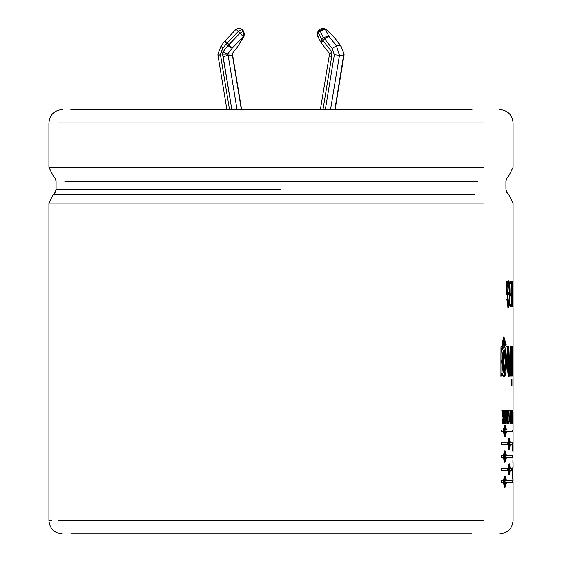 <?xml version="1.0" encoding="UTF-8"?>
<svg xmlns="http://www.w3.org/2000/svg" width="562" height="562" viewBox="0 0 562 562"><rect width="100%" height="100%" fill="white"/><g stroke="black" fill="none" stroke-linecap="round" stroke-linejoin="round"><path stroke-width="0.84" d="M243.929 31.598L243.613 36.565L232.176 48.191L227.701 53.903L232.001 53.903L232.415 55.259L232.001 53.903L227.694 54.107L228.116 55.259L232.415 55.259L241.337 109.52L232.415 55.259L228.116 55.259L223.163 56.755L231.839 109.52L222.545 54.107L222.938 51.971L222.545 54.107L227.694 54.107L222.938 51.971L227.898 45.634L226.388 43.703L222.657 48.473L220.452 54.107L218.175 54.107L220.452 54.107L220.487 54.872L217.965 55.28L226.893 109.52L217.965 55.28L220.501 54.865L229.493 109.52L220.487 54.872L222.657 48.473L221.344 45.782M221.056 45.894L222.657 48.473L226.388 43.703L224.688 41.251L221.056 45.894L224.688 41.251L227.898 45.634L228.959 44.756L240.016 33.137L238.506 31.205L227.448 42.824L228.959 44.756L227.448 42.824L226.388 43.703L238.506 31.205L240.016 33.137L243.234 31.451L244.484 34.008L243.613 31.451L242.103 29.519L243.234 31.451L241.723 29.519L238.506 31.205L242.103 29.519L243.901 31.556L242.391 29.624L243.901 31.556L244.161 36.094L237.016 47.714L243.613 36.565L244.484 34.008L243.234 31.451L240.016 33.137L227.898 45.634L222.938 51.971L227.701 53.903L232.176 48.191L227.898 45.634L232.176 48.191L228.959 44.756L232.176 48.191L243.234 36.565L240.016 33.137L243.234 36.565L244.098 34.008L243.234 36.565L243.613 36.565L243.613 31.451L244.484 34.008L243.613 36.565L237.016 47.714L232.001 53.903M318.204 36.565L317.509 35.828L318.38 32.729L318.204 31.451L318.38 32.729L319.897 30.798L318.38 32.729L321.822 39.396L323.333 37.471L319.455 29.596L322.553 28.1L326.03 29.196L333.428 36.291L340.937 45.894L333.133 36.193L326.136 29.519L319.897 29.119L325.398 29.519L322.553 28.1L321.352 28.318M340.642 45.782L344.084 54.107L340.642 45.782L336.35 45.782L339.469 55.259L330.54 109.52L339.469 55.259L343.761 55.259L339.469 55.259L336.35 45.782L340.642 45.782L333.133 36.193L326.136 29.519L325.398 29.519L328.84 36.193L336.35 45.782L328.84 36.193L325.398 29.519L319.897 30.798L325.398 29.519L322.553 28.1M320.389 109.52L329.297 55.371L331.671 56.755L322.988 109.52L331.671 56.755L331.889 51.971L331.671 56.755L329.297 55.371L320.389 109.52M329.318 55.329L329.711 53.79L321.352 43.126L323.052 40.675L331.889 51.971L323.052 40.675L324.562 38.75L323.052 40.675L321.822 39.396L323.052 40.675L321.352 43.126L329.732 53.833L331.889 51.971M280.993 167.413L48.915 167.413L280.993 167.413L48.915 167.413L280.993 167.413L280.993 122.916L57.977 122.916L280.993 122.916L280.993 109.52L70.854 109.52L471.982 109.52L280.993 109.52L280.993 122.916L483.678 122.916L280.993 122.916L280.993 167.413L483.678 167.413L280.993 167.413M280.993 176.018L53.32 176.018L479.829 176.018L280.993 176.018L280.993 181.4L477.426 181.4L64.862 181.4L280.993 181.4L280.993 189.092L56.074 189.092L280.993 189.092L280.993 176.018L53.32 176.018L280.993 176.018M474.721 194.473L53.32 194.473L474.721 194.473M280.993 203.079L48.915 203.079L483.678 203.079L48.915 203.079L280.993 203.079L280.993 520.503L57.97 520.503L280.993 520.503L280.993 203.079M70.854 533.9L280.993 533.9L280.993 520.503L483.678 520.503L280.993 520.503L280.993 533.9L471.982 533.9L70.854 533.9M51.83 122.916L48.915 122.916C49.723 114.796 54.184 110.328 62.305 109.52M51.83 520.503L48.915 520.503C49.723 528.631 54.184 533.092 62.305 533.9M510.429 304.316L510.429 306.873L510.429 304.316L511.736 304.316L511.736 295.879L510.528 295.879L510.528 293.329L511.736 293.329L511.736 283.747L510.38 283.747L510.38 281.197L510.38 283.747M512.038 281.197L512.038 306.873L512.038 281.197M512.628 375.978L513.043 362.848L513.043 385.743L513.043 362.848L512.277 375.978L512.832 364.942L512.144 346.656L512.53 346.656L512.944 361.598L513.043 346.656L512.944 361.598L512.284 361.598L512.944 361.598L512.53 346.656M499.681 109.52C507.809 110.328 512.27 114.796 513.078 122.916L513.078 167.413L508.673 176.018L506.643 178.379L505.919 181.4L505.919 189.092L506.643 192.113L508.673 194.473L513.078 203.079L513.078 385.743L513.078 346.656L512.418 346.656M511.975 379.287L511.975 385.743L511.511 385.743L511.511 379.287L511.975 379.287L511.975 385.743M502.175 373.428L502.175 375.978L500.939 375.978L500.974 346.754L506.214 344.766L505.133 344.766L502.273 349.845C508.013 332.999 507.781 391.054 502.175 373.428L501.55 373.428L502.175 373.428L502.175 375.978M512.699 467.767L512.221 479.175L512.727 479.175L512.502 473.106L512.727 479.175L512.221 479.175L513.001 467.767M512.895 462.435L513.057 451.04L512.895 462.435M513.071 442.849L513.064 444.5L510.163 444.5C509.558 450.78 508.877 450.78 508.118 444.5L501.213 444.5L501.213 442.849L508.118 442.849C508.877 436.569 509.558 436.569 510.163 442.849L513.071 442.849L509.509 442.849L510.163 442.849L509.207 438.002L508.118 442.849L501.213 442.849L501.213 444.5L508.118 444.5L509.207 449.347L510.163 444.5L509.509 444.5L513.064 444.5L513.071 442.849M512.389 470.148L512.46 468.497L512.389 470.148L510.163 470.148C509.558 476.428 508.877 476.428 508.118 470.148L501.213 470.148L501.213 468.497L508.118 468.497C508.877 462.217 509.558 462.217 510.163 468.497L512.46 468.497L509.509 468.497L510.163 468.497L509.207 463.65L508.118 468.497L501.213 468.497L501.213 470.148L508.118 470.148L509.207 474.995L510.163 470.148L509.509 470.148L510.163 470.148M512.895 422.069L512.888 411.784M513.064 410.513L513.078 385.743M511.406 423.348L511.771 410.513L512.221 422.069L512.221 423.348L511.406 423.348L511.406 422.069M509.032 410.295L509.032 423.558L509.032 410.295L509.032 423.558L509.032 410.295L508.378 410.295M504.824 423.348L504.824 410.513L505.21 410.513L505.21 423.348L504.824 423.348L504.824 410.513M502.4 423.348L503.721 417.137L502.4 423.348L501.95 423.348L503.088 417.959L501.824 410.513L502.273 410.513L503.355 416.849L503.721 410.513L504.128 410.513L504.128 423.348L503.721 423.348L503.721 417.137L503.011 417.482L503.721 417.137L503.721 423.348M507.296 423.348L506.25 413.049L506.25 423.348L505.891 423.348L505.891 410.513L506.334 410.513L507.367 420.805L507.69 410.513L507.69 423.348L507.296 423.348L506.25 413.049L505.61 413.049L506.25 413.049L506.25 423.348M510.078 410.513L510.415 416.892L510.078 410.513L511.006 416.217L511.195 410.513L511.195 423.348C510.282 423.931 510.022 421.781 510.415 416.892C510.022 421.781 510.282 423.931 511.195 423.348L511.195 410.513L510.542 410.513M512.305 423.348L512.27 410.513L512.642 416.849L512.797 410.513L512.797 423.348L512.72 417.137L512.305 423.348L512.27 410.513M503.475 482.477L505.006 487.324L506.404 482.477L512.432 482.477L506.404 482.477C505.505 488.75 504.528 488.75 503.475 482.477L501.213 482.477L501.213 480.826L503.475 480.826C504.528 474.546 505.505 474.546 506.404 480.826L512.432 480.826L505.765 480.826L506.404 480.826L505.006 475.979L503.475 480.826M503.475 457.32L505.006 462.168L506.404 457.32L512.846 457.32L512.888 455.67L512.846 457.32L506.404 457.32C505.505 463.601 504.528 463.601 503.475 457.32L501.213 457.32L501.213 455.67L503.475 455.67C504.528 449.396 505.505 449.396 506.404 455.67L512.888 455.67L505.765 455.67L506.404 455.67L505.006 450.822L503.475 455.67M503.475 430.021C504.528 423.741 505.505 423.741 506.404 430.021L512.432 430.021L505.765 430.021L506.404 430.021L505.006 425.174L503.475 430.021L501.213 430.021L501.213 431.672L501.213 430.021M503.475 431.672L505.006 436.519L506.404 431.672L512.432 431.672L506.404 431.672C505.505 437.953 504.528 437.953 503.475 431.672L501.213 431.672M508.357 346.656C507.957 358.022 508.259 366.782 509.249 372.936C510.24 366.705 510.542 357.945 510.156 346.656L510.795 346.656L510.795 375.978L510.205 375.978L510.205 373.365C507.093 384.907 507.226 358.212 507.458 346.656L508.357 346.656L509.193 372.943L510.156 346.656M511.975 346.656L511.975 375.978L511.511 375.978L511.511 346.656L511.975 346.656L511.975 375.978M511.947 281.197L512.614 281.197L513.008 301.794L513.064 281.197L513.064 306.873L512.572 286.276L512.354 306.873L512.354 281.197L513.008 301.794L512.347 301.794L513.008 301.794L513.008 281.197M507.444 281.197L507.444 283.936C512.066 268.587 509.495 329.353 506.917 299.216L507.584 299.216L507.521 292.05L508.736 292.05L508.736 294.6L506.889 294.6L506.889 281.197L507.444 281.197L507.444 283.936L506.798 283.936L507.444 283.936L506.889 289.95L507.437 283.936L508.54 280.768L510.029 294.059L508.547 307.295L506.917 299.216L507.851 304.745M280.993 189.092L56.074 189.092L280.993 189.092M503.721 410.513L503.355 416.849L502.716 416.849L503.355 416.849L502.273 410.513M501.824 410.513L503.088 417.959L501.95 423.348M504.128 423.348L504.128 410.513M503.489 416.154L503.489 417.137L503.489 416.154M505.21 423.348L505.21 410.513M505.891 410.513L505.891 423.348M507.69 423.348L507.69 410.513L507.043 410.513M507.367 410.513L507.367 420.805L506.72 420.805L507.367 420.805L506.334 410.513M505.891 412.466L505.948 413.049L505.891 412.466M509.39 421.057L509.032 422.35L509.032 411.517L509.39 421.057L508.652 412.81L509.39 421.057M508.694 410.674L508.891 411.574L508.694 410.674M508.891 422.287L508.694 423.179L508.891 422.287M508.694 421.409L508.477 422.231M508.477 411.63L508.701 412.417M510.689 423.355L511.195 423.348M510.542 416.217L510.542 417.489L510.542 416.217M510.542 422.076L510.542 423.277L510.542 422.076M511.006 410.513L511.006 416.217L510.163 416.217M511.006 416.217L510.331 410.513L509.678 410.513M511.006 417.496L511.006 422.069L511.006 417.496L511.006 422.069L511.006 417.496L510.289 417.496M511.561 422.069L511.561 423.348L511.561 422.069M512.221 423.348L512.221 422.069M511.919 422.069L511.919 410.513L511.265 410.513M511.771 410.513L511.771 422.069M512.425 423.348L512.72 417.137L512.059 417.137L512.72 417.137L512.72 423.348M512.797 423.348L512.797 410.513L512.137 410.513M512.72 410.513L512.642 416.849L511.982 416.849L512.642 416.849L512.389 410.513L511.729 410.513M513.043 411.784L513.043 416.575M512.909 416.575L512.909 417.854M513.043 417.854L513.043 422.069M501.213 480.826L501.213 482.477M506.404 482.477L505.765 482.477L506.404 482.477M505.477 485.217L504.774 487.099M504.69 476.112L505.477 478.079M506.025 481.648L505.006 485.673L505.006 477.63L506.025 481.648C503.77 468.083 503.77 495.22 506.025 481.648M503.313 480.826L503.306 482.477L503.313 480.826M504.676 485.47L503.77 484.936M509.249 473.337L508.877 474.693L509.249 473.337M511.799 468.497L511.722 470.148L511.799 468.497M508.877 463.952L509.249 465.308L508.877 463.952M509.903 469.319L509.207 473.344L509.207 465.301L509.903 469.319C508.343 455.754 508.35 482.891 509.903 469.319M509.207 465.301L508.448 465.343L508.87 465.75M507.809 468.497L507.809 470.148L507.809 468.497M508.87 472.895L508.448 473.295L509.207 473.344M512.228 455.67L512.186 457.32L512.228 455.67M504.69 450.963L505.477 452.93M501.213 455.67L501.213 457.32M506.404 457.32L505.765 457.32L506.404 457.32M505.477 460.067L504.767 461.95M506.025 456.499L505.006 460.517L505.006 452.473L506.025 456.499C503.77 442.933 503.777 470.071 506.025 456.499M503.313 455.67L503.306 457.32L503.313 455.67M505.378 456.499L503.77 459.786M509.249 447.689L508.877 449.045L509.249 447.689M512.411 442.849L512.396 444.5L512.411 442.849M508.877 438.297L509.249 439.66L508.877 438.297M509.903 443.671L509.207 447.696L509.207 439.653L509.903 443.671C508.343 430.106 508.35 457.243 509.903 443.671M509.207 439.653L508.448 439.695L508.87 440.095M507.809 442.849L507.809 444.5L507.809 442.849M508.87 447.247L508.448 447.647L509.207 447.696M506.404 431.672L505.765 431.672L506.404 431.672M505.477 434.419L504.774 436.295M506.025 430.85L505.006 434.869L505.006 426.825L506.025 430.85C503.77 417.285 503.777 444.416 506.025 430.85M503.313 430.021L503.306 431.672L503.313 430.021M504.69 425.315L505.477 427.282M512.228 444.5L512.523 451.04M503.981 376.624L506.418 364.359L505.224 347.752M504.079 346.649L502.273 349.845L501.641 349.845L502.273 349.845L503.805 340.523M503.664 376.554L505.8 361.724L503.756 346.719L505.8 360.748L504.177 376.133M503.187 340.516L503.826 340.516L505.133 344.766M502.723 340.734L501.641 349.845L503.278 340.516M504.212 337.284L503.573 336.877L505.568 344.766L504.493 344.766M506.214 344.766L503.917 336.828L500.925 353.273L500.939 375.978M501.55 375.978L501.55 373.428L501.55 375.978L500.306 375.978M505.329 361.703L503.861 372.943L502.273 361.689L503.868 350.309L505.329 361.703M503.868 350.309L503.229 350.309L501.641 361.647L503.229 372.943L503.861 372.943M503.538 372.824L503.552 350.435M506.812 346.656L507.711 346.656L507.704 361.064L508.547 372.943L509.193 372.943M507.458 346.656L507.444 363.937L509.032 376.624L510.205 373.365L509.544 373.365L508.793 376.385M509.544 373.365L510.205 373.365L510.205 375.978M510.795 375.978L510.795 346.656M510.141 367.703L510.141 373.365L510.141 367.703M508.863 372.662L507.704 361.977L507.711 346.656M511.511 379.287L511.511 385.743M511.511 346.656L511.511 375.978M512.144 346.656L512.832 364.942L512.277 375.978M513.043 362.848L512.375 362.848M513.064 306.873L513.064 281.197L512.396 281.197M512.354 281.197L512.354 306.873M512.572 306.873L512.572 286.276L511.905 286.276L512.572 286.276L512.994 306.873M511.736 295.879L511.736 304.316M511.378 281.197L511.378 283.747L511.378 281.197M511.378 293.329L511.378 295.879L511.378 293.329M511.378 304.316L511.378 306.873L511.378 304.316M511.736 283.747L511.736 293.329M510.528 293.329L510.528 295.879M506.889 281.197L506.889 294.6M508.083 292.05L508.083 294.6L508.083 292.05M508.736 294.6L508.736 292.05M507.521 292.05L506.875 292.05L507.521 292.05L508.526 283.325L509.53 294.137L508.491 304.716L507.584 299.216M508.526 283.325L507.879 283.325L507.451 283.88L508.203 283.634M506.271 299.216L506.938 299.216M508.196 307.154L509.039 303.859M509.032 284.161L508.238 280.951M507.978 304.716L506.966 300.923M228.116 55.259L237.045 109.52L228.116 55.259L227.694 54.107L222.545 54.107L223.163 56.755L228.116 55.259M332.17 48.473L334.348 54.732L325.342 109.52L334.348 54.732L332.17 48.473L324.562 38.75L323.333 37.471L321.822 39.396L318.38 32.729L317.509 35.835L317.916 31.549L319.455 29.596L323.333 37.471L328.84 36.193L323.333 37.471L324.562 38.75L328.84 36.193L324.562 38.75L332.17 48.473L336.35 45.782M334.84 109.52L343.818 54.107L334.84 109.52M329.578 55.259L329.992 53.903M242.391 29.624L239.068 28.107M317.509 35.835L320.944 42.501L321.822 39.396L320.944 42.501L321.302 42.972M344.028 55.231L335.1 109.52M334.348 54.732L339.469 55.259L334.348 54.732M236.033 29.519L238.506 31.205L235.998 29.336L238.878 28.1L241.723 29.519L239.257 28.1M224.976 41.145L227.448 42.824L224.94 40.956L235.991 29.336M217.958 55.231L217.908 54.107L221.056 45.887M344.035 55.231L344.084 54.107L340.923 45.873M48.915 122.916L48.915 167.413L53.32 176.018L55.343 178.379L56.074 181.4L56.074 189.092L55.343 192.113L53.32 194.473L48.915 203.079L48.915 520.503M499.681 533.9C507.809 533.092 512.27 528.631 513.078 520.503L513.078 482.477M513.078 467.767L513.078 462.435M513.078 451.04L513.078 431.672M513.078 479.175L513.078 480.826M513.078 411.784L513.078 430.021M509.032 422.287L508.378 422.287M509.032 411.574L508.378 411.574M509.032 423.558L508.378 423.558M510.802 423.355L510.141 423.355M511.034 423.348L510.373 423.348M510.949 416.217L510.296 416.217M510.198 417.489L510.858 417.489M510.092 422.076L510.746 422.076M504.367 487.324L505.006 487.324M505.006 485.673L504.367 485.673M512.418 482.477L512.418 480.826M508.554 474.995L509.207 474.995M505.006 462.168L504.367 462.168M505.006 460.517L504.367 460.517M508.554 449.347L509.207 449.347M504.367 436.519L505.006 436.519M512.418 430.021L512.418 431.672M512.418 479.175L512.418 475.122M507.879 307.295L508.533 307.295M507.844 304.716L508.491 304.716M320.944 42.501L321.352 43.126M319.897 29.119L319.427 29.624M232.282 53.79L232.675 55.329M232.696 55.371L241.604 109.52"/></g></svg>
